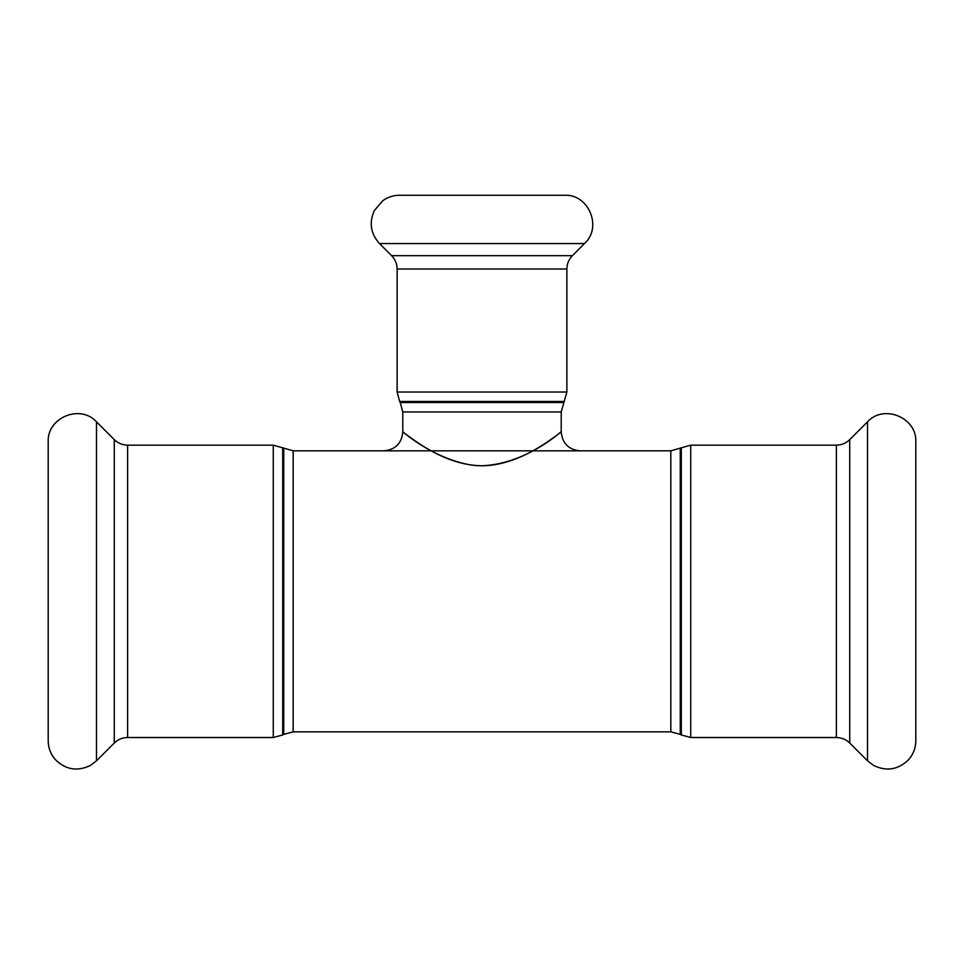 <?xml version="1.0" encoding="UTF-8"?>
<svg xmlns="http://www.w3.org/2000/svg" width="964" height="964" viewBox="0 0 964 964"><rect width="100%" height="100%" fill="white"/><g stroke="black" fill="none" stroke-linecap="round" stroke-linejoin="round"><path stroke-width="1.45" d="M482 465.745C531.73 463.997 571.086 421.883 559.144 433.511C550.227 439.813 511.221 471.601 469.914 464.829C425.799 456.623 394.059 423.28 404.856 433.523C413.158 439.174 444.862 465.516 482 465.745M402.807 431.993C401.651 443.404 395.373 449.682 383.961 450.851L580.051 450.851C568.627 449.682 562.349 443.404 561.193 431.993M584.521 243.555L379.479 243.555C370.634 233.686 368.923 222.696 374.321 210.598L382.672 200.789C387.685 197.15 393.288 195.306 399.482 195.258L564.518 195.258C588.739 193.945 602.572 227.347 584.521 243.555L572.399 255.677C568.796 259.388 566.952 263.835 566.868 269.004L566.868 392.023L561.217 411.941L561.217 431.993M580.051 450.815L670.824 450.815L690.73 445.163L836.391 445.163L836.391 737.508C841.56 737.581 846.006 739.424 849.718 743.027L867.504 760.813L873.589 765.428C886.458 771.646 898.038 769.802 908.353 759.921C913.233 754.487 915.704 748.112 915.8 740.798L915.8 441.861C917.101 417.641 883.711 403.796 867.504 421.858L867.504 760.813M96.496 421.858L96.496 760.813L90.411 765.428C77.542 771.646 65.962 769.802 55.647 759.921C50.767 754.487 48.296 748.112 48.2 740.798L48.2 441.861C46.899 417.641 80.289 403.796 96.496 421.858L114.282 439.632C117.994 443.247 122.44 445.079 127.61 445.163L273.27 445.163L293.177 450.815L383.961 450.815M836.391 445.163C841.56 445.079 846.006 443.247 849.718 439.632L867.504 421.858M563.747 402.506L400.253 402.506L402.783 411.941L561.217 411.941M670.824 450.815L670.824 731.845L680.259 734.375L680.259 448.296M283.741 448.296L283.741 734.375L293.177 731.845L293.177 450.815M400.253 402.506L399.65 401.458L564.35 401.458M566.868 392.023L397.132 392.023L399.65 401.458M566.868 269.004L397.132 269.004L397.132 392.023M681.307 447.682L681.307 734.978L690.73 737.508L690.73 445.163M283.741 734.375L282.693 734.978L282.693 447.682M273.27 445.163L273.27 737.508L282.693 734.978M127.61 445.163L127.61 737.508L273.27 737.508M572.399 255.677L391.601 255.677L379.479 243.555M849.718 439.632L849.718 743.027M114.282 439.632L114.282 743.027L96.496 760.813M402.783 411.941L402.783 431.993M293.177 731.845L670.824 731.845M680.259 734.375L681.307 734.978M690.73 737.508L836.391 737.508M397.132 269.004C397.048 263.835 395.204 259.388 391.601 255.677M127.61 737.508C122.44 737.581 117.994 739.424 114.282 743.027"/></g></svg>
